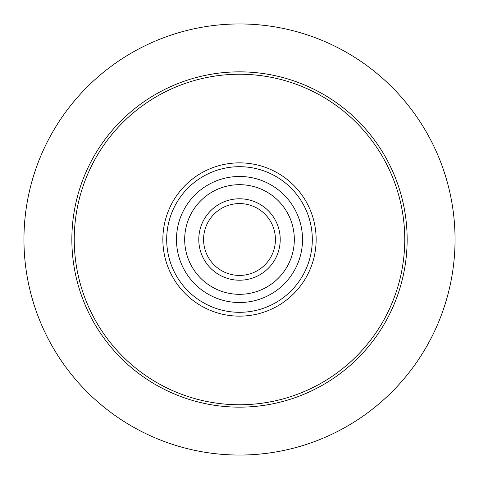 <?xml version="1.0" encoding="UTF-8"?>
<svg xmlns="http://www.w3.org/2000/svg" width="479" height="479" viewBox="0 0 479 479"><rect width="100%" height="100%" fill="white"/><g stroke="black" fill="none" stroke-linecap="round" stroke-linejoin="round"><path stroke-width="0.72" d="M275.425 239.5A35.925 35.925 0 0 1 239.5 275.425A35.925 35.925 0 0 1 203.575 239.5A35.925 35.925 0 0 1 239.5 203.575A35.925 35.925 0 0 1 275.425 239.5M198.785 239.5A40.715 40.715 0 0 0 259.858 274.76A40.715 40.715 0 0 0 259.858 204.24A40.715 40.715 0 0 0 198.785 239.5M184.678 239.5A54.822 54.822 0 0 1 239.5 184.678A54.822 54.822 0 0 1 294.322 239.5A54.822 54.822 0 0 1 239.5 294.322A54.822 54.822 0 0 1 184.678 239.5M176.476 239.5A63.024 63.024 0 0 1 239.5 176.476A63.024 63.024 0 0 1 302.524 239.5A63.024 63.024 0 0 1 239.5 302.524A63.024 63.024 0 0 1 176.476 239.5M166.692 239.5A72.808 72.808 0 0 1 239.5 166.692A72.808 72.808 0 0 1 312.308 239.5A72.808 72.808 0 0 1 239.5 312.308A72.808 72.808 0 0 1 166.692 239.5M162.86 239.5A76.64 76.64 0 0 1 239.5 162.86A76.64 76.64 0 0 1 316.14 239.5A76.64 76.64 0 0 1 239.5 316.14A76.64 76.64 0 0 1 162.86 239.5M74.245 239.5A165.255 165.255 0 0 1 239.5 74.245A165.255 165.255 0 0 1 404.755 239.5A165.255 165.255 0 0 1 239.5 404.755A165.255 165.255 0 0 1 74.245 239.5M71.85 239.5A167.65 167.65 0 0 1 239.5 71.85A167.65 167.65 0 0 1 407.15 239.5A167.65 167.65 0 0 1 239.5 407.15A167.65 167.65 0 0 1 71.85 239.5M23.95 239.5A215.55 215.55 0 0 1 239.5 23.95A215.55 215.55 0 0 1 455.05 239.5A215.55 215.55 0 0 1 239.5 455.05A215.55 215.55 0 0 1 23.95 239.5"/></g></svg>
